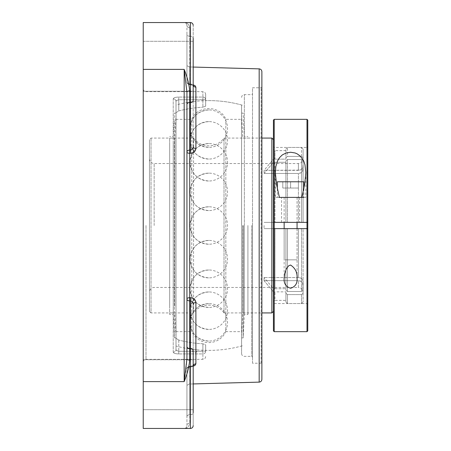 <?xml version="1.0" encoding="UTF-8"?>
<svg xmlns="http://www.w3.org/2000/svg" width="451" height="451" viewBox="0 0 451 451"><rect width="100%" height="100%" fill="white"/><g stroke="black" fill="none" stroke-linecap="round" stroke-linejoin="round"><path stroke-width="0.34" stroke-dasharray="2.25 1.69" d="M261.095 363.224L261.095 87.776L261.095 363.224L261.873 364.008L261.873 86.992L261.095 87.776L252.509 87.776L252.509 363.224L261.095 363.224M261.873 86.992L261.873 364.008M252.509 363.224L252.509 87.776M261.873 71.647L261.873 379.353M251.726 225.5L251.726 356.358L251.726 225.5M252.509 225.5L252.509 357.136L252.509 225.5M186.934 359.329L186.94 92.19L186.94 358.81A2.774 1.274 0 0 0 189.713 360.09C189.042 367.069 187.188 374.245 184.166 381.614L185.987 370.068L186.928 359.757M189.713 90.91L189.713 300.918A2.774 1.962 0 0 1 186.94 298.957A2.774 1.263 0 0 1 189.64 297.694L190.333 297.683L190.407 300.907C192.12 301.071 193.045 302.085 193.186 303.946L193.186 350.461A2.774 1.962 0 0 0 190.407 348.499L190.407 428.45L190.407 414.734L189.713 414.734L189.713 423.207A2.774 2.464 0 0 0 186.94 425.676L186.94 416.696L186.94 425.676A2.774 2.464 180 0 1 189.713 423.207C189.042 426.731 187.188 428.478 184.166 428.45C187.188 428.478 189.042 426.731 189.713 423.207L189.713 414.734A2.774 1.962 0 0 0 186.94 416.696L186.94 369.115L186.94 416.696A2.774 1.962 0 0 1 189.713 414.734L189.713 367.153A2.774 1.962 0 0 0 186.94 369.115L186.94 386.811L186.94 369.115A2.774 2.469 180 0 1 189.64 366.646A2.774 2.469 180 0 0 186.94 369.115A2.774 1.962 0 0 1 189.713 367.153L189.64 384.038L189.657 366.342L189.713 367.153L190.407 367.142L190.35 366.33L190.333 366.635L193.186 366.201L190.333 366.635L190.35 366.33L190.407 367.142L193.186 366.257L190.407 367.142L190.407 414.734L190.407 367.142L189.713 367.153L189.713 414.734L190.407 414.734A2.774 1.962 0 0 0 193.186 412.772L193.186 366.257L193.186 412.772A2.774 1.962 0 0 1 190.407 414.734L190.407 428.45L184.166 428.45C185.677 428.467 186.601 427.542 186.94 425.676C186.601 427.542 185.677 428.467 184.166 428.45L143.226 428.45L143.226 381.614L184.166 381.614L184.166 69.386C187.188 76.755 189.042 83.931 189.713 90.91A2.774 1.274 180 0 0 186.94 92.19L186.94 358.81M186.94 92.19L184.166 69.386L143.226 69.386L143.226 22.55L184.166 22.55C187.188 22.522 189.042 24.269 189.713 27.793C189.042 24.269 187.188 22.522 184.166 22.55C185.677 22.533 186.601 23.458 186.94 25.324A2.774 2.464 0 0 0 189.713 27.793L189.713 36.266A2.774 1.962 180 0 1 186.94 34.304L186.94 25.324C186.601 23.458 185.677 22.533 184.166 22.55L190.407 22.55L190.407 36.266A2.774 1.962 180 0 1 193.186 38.228L193.186 84.743A2.774 2.424 0 0 0 195.886 87.167L195.886 148.402C195.61 151.378 193.755 153.019 190.333 153.317L189.64 153.306A2.774 1.263 180 0 1 186.94 152.043A2.774 1.962 180 0 1 189.713 150.082L190.407 150.093L190.333 153.317M186.94 81.885L186.94 34.304L186.94 81.885A2.774 2.469 0 0 0 189.64 84.354A2.774 2.469 0 0 1 186.94 81.885A2.774 1.962 180 0 0 189.713 83.847A2.774 1.962 180 0 1 186.94 81.885A2.774 2.774 0 0 0 189.657 84.658A2.774 2.774 0 0 1 186.94 81.885M195.886 148.402A2.774 1.353 180 0 1 193.186 147.054L193.186 84.743L190.407 83.858L193.186 84.799L190.333 84.365L190.407 83.858L190.35 84.67L190.333 84.365L193.191 84.799L194.618 85.414M193.186 91.243L143.226 91.243L143.226 41.283L143.226 91.243L143.226 41.283L143.226 91.243L193.186 91.243L193.186 38.228A2.774 1.962 180 0 0 190.407 36.266L189.713 36.266L190.407 36.266L190.407 83.858L189.713 83.847L189.713 36.266A2.774 1.962 180 0 1 186.94 34.304L186.94 25.324A2.774 2.464 180 0 0 189.713 27.793L189.64 84.354L189.64 66.962L189.64 84.354L190.333 84.365L189.64 84.354L189.713 83.847L190.407 83.858L190.407 22.55L190.407 102.501A2.774 1.962 180 0 0 193.186 100.539L193.186 147.054C193.045 148.909 192.12 149.924 190.407 150.093L190.407 102.501L189.713 102.501A2.774 1.962 180 0 0 186.94 104.463M143.226 225.5L143.226 362.108L143.226 225.5M173.229 352.124C173.488 353.229 175.338 353.832 178.776 353.922C175.343 353.832 173.494 353.234 173.229 352.124A2.774 2.627 180 0 0 176.003 349.497A2.774 2.627 180 0 1 173.229 352.124L173.229 98.876C173.488 97.771 175.338 97.168 178.776 97.078C175.343 97.168 173.494 97.766 173.229 98.876A2.774 2.627 0 0 1 176.003 101.503L176.369 100.596L178.776 99.739L177.344 99.975L176.358 100.607L176.003 101.503L176.003 349.497L176.003 338.295L178.776 340.065L176.003 338.295L176.003 349.497L176.369 350.404L178.776 351.261L177.344 351.025L176.358 350.393L176.003 349.497L176.003 101.503A2.774 2.627 0 0 0 173.229 98.876L173.229 352.124M143.226 69.386L143.226 381.614M193.186 359.757L143.226 359.757L193.186 359.757L193.186 409.717L143.226 409.717L143.226 359.757L143.226 409.717L143.226 359.757L143.226 409.717L193.186 409.717L193.186 303.946A2.774 1.353 0 0 1 195.886 302.598L195.886 363.833A2.774 2.424 180 0 0 193.186 366.257L193.4 365.552L190.35 366.33L193.4 365.552M205.662 351.261L205.662 344.784L202.888 343.78L205.662 344.784L205.662 351.261A2.774 2.661 0 0 1 202.888 353.922L202.888 359.329L202.888 353.922L178.776 353.922L202.888 353.922L202.888 351.261L205.662 351.261L202.888 351.261L202.888 353.922A2.774 2.661 180 0 0 205.662 351.261M176.003 112.705L178.776 110.935L176.003 112.705L176.003 101.503L176.003 338.295L176.003 112.705M205.662 106.216L205.662 94.445L205.662 106.216L202.888 107.22L205.662 106.216L205.662 100.646L205.662 106.216M202.888 343.78A118.433 118.433 0 0 1 178.776 340.065A118.433 118.433 0 0 0 202.888 343.78L202.888 351.261L178.776 351.261L178.776 353.922L178.776 351.261L202.888 351.261L202.888 343.78M178.776 110.935A118.433 118.433 0 0 1 202.888 107.22A118.433 118.433 0 0 0 178.776 110.935L178.776 97.078L202.888 97.078L202.888 91.671L202.888 97.078L178.776 97.078L178.776 99.739L202.888 99.739L178.776 99.739L178.776 110.935M205.662 344.784L205.662 350.354L205.662 344.784M241.589 346.013L241.589 104.987L241.589 346.013A124.893 124.893 0 0 1 205.662 350.354M241.589 225.5L241.589 353.578L241.589 225.5M195.289 85.921L195.886 87.167M195.289 365.079L194.618 365.586M190.333 297.683C193.75 297.976 195.604 299.616 195.886 302.598M193.186 38.228C193.186 21.439 193.186 21.439 193.186 38.228L193.186 100.539M193.186 350.461L193.186 412.772C193.186 429.561 193.186 429.561 193.186 412.772M193.186 384.737L193.186 409.717L193.186 384.737M143.226 41.283L193.186 41.283L143.226 41.283M149.473 311.365L149.473 139.635L149.473 311.365L151.034 312.926L151.034 138.074L151.034 312.926L193.58 312.926L193.58 138.074L193.58 312.926A18.733 18.733 0 0 1 224.012 312.926L224.012 138.074L224.012 312.926L261.873 312.926M273.43 293.201L274.986 291.848L285.917 291.848L274.986 291.848L273.43 293.201L273.43 291.825L273.43 301.933L273.43 293.201M273.43 301.933A1.562 1.562 0 0 1 274.986 300.372L274.986 291.848L274.986 300.372L285.917 300.372L285.917 291.848L285.917 293.251L287.479 294.604L287.479 303.557L287.479 294.604L285.917 293.251L285.917 301.995L285.917 291.848L285.917 300.372M273.43 222.377L273.43 146.66L274.208 147.443L306.99 147.443L306.99 222.377L274.208 222.377L274.208 147.443L274.208 222.377L264.06 222.377L298.404 222.377L264.06 222.377L274.986 222.377L273.43 222.377L273.43 228.623L273.43 157.799L274.986 159.152L273.43 157.799C273.43 146.237 273.43 146.237 273.43 157.799L273.43 120.124M273.43 288.708L273.43 291.825L273.43 288.708L264.06 277.528L273.43 288.708L273.43 290.078L273.43 228.623L273.43 288.708M273.43 146.66L273.43 304.34L273.43 228.623L274.986 228.623L264.06 228.623L274.208 228.623L274.208 303.557L274.208 228.623L306.99 228.623L306.99 303.557L306.99 228.623L307.774 228.623L307.774 304.34L307.774 228.623M274.986 288.725L273.43 290.078L274.986 288.725L285.917 288.725L274.986 288.725L274.986 228.623L285.917 228.623L285.917 290.134L287.479 291.487L287.479 228.623L285.917 228.623L287.479 228.623L287.479 291.487L285.917 290.134L285.917 228.623L285.917 290.134L285.917 228.623L274.986 228.623L274.986 288.725M273.43 160.922L274.986 162.275L273.43 160.922M285.917 160.866L287.479 159.513L287.479 222.377L285.917 222.377L285.917 160.866L285.917 222.377L287.479 222.377L287.479 159.513L285.917 160.866L285.917 162.275L274.986 162.275L285.917 162.275L285.917 160.866M285.917 157.749L287.479 156.396L287.479 147.443L287.479 156.396L285.917 157.749L285.917 149.005L285.917 159.152L274.986 159.152L285.917 159.152L285.917 157.749M298.404 277.528L264.06 277.528L298.855 277.545L300.507 277.957L301.871 278.859L302.773 280.122L303.089 281.587L302.773 280.122L301.871 278.859L300.507 277.957L298.404 277.528L298.404 228.623L264.06 228.623L298.404 228.623L298.404 277.528M303.089 290.134L303.089 281.587L303.089 290.134L301.527 291.487L303.089 290.134L303.089 228.623L301.527 228.623L303.089 228.623L303.089 290.134M287.479 291.487L301.527 291.487L287.479 291.487M264.06 280.652L273.43 291.825L264.06 280.652L298.404 280.652L264.06 280.652L264.06 277.528L264.06 280.652M303.089 284.711L302.773 283.245L301.871 281.982L300.507 281.08L298.404 280.652L301.009 281.334L302.773 283.245L303.089 293.251L303.089 284.711M301.527 294.604L303.089 293.251L301.527 294.604L287.479 294.604L301.527 294.604L301.527 303.557L301.527 294.604M264.06 173.472L273.43 162.292L264.06 173.472L298.404 173.472L264.06 173.472L264.06 170.348L273.43 159.175L264.06 170.348L264.06 173.472M303.089 169.413L302.773 170.878L301.871 172.141L300.507 173.043L298.404 173.472L301.009 172.784L302.773 170.878L303.089 160.866L303.089 222.377L302.79 222.377L303.089 222.377L303.089 169.413M301.527 159.513L303.089 160.866L301.527 159.513L287.479 159.513L301.527 159.513L301.527 222.377L303.089 222.377L303.089 160.866L303.089 222.377L301.527 222.377L301.527 159.513M285.917 222.377L285.917 162.275L285.917 222.377L274.986 222.377L285.917 222.377M298.404 170.348L264.06 170.348L299.994 170.112L301.477 169.356L302.542 168.195L303.089 166.289L302.773 167.755L301.871 169.018L300.507 169.92L298.404 170.348L298.404 163.544L298.404 170.348M303.089 157.749L303.089 166.289L303.089 157.749L301.527 156.396L303.089 157.749L303.089 149.005L303.089 157.749M287.479 156.396L301.527 156.396L287.479 156.396M285.917 159.152L285.917 150.628L285.917 159.152M287.479 228.623L301.527 228.623L287.479 228.623M287.479 222.377L301.527 222.377L287.479 222.377M301.527 228.623L301.527 291.487L301.527 228.623M264.06 225.5L264.06 228.623L264.06 225.5M149.473 292.141L149.473 158.859L149.473 292.141A4.685 4.685 0 0 1 154.157 287.456L298.404 287.456L298.404 280.652L298.404 287.456A4.685 4.685 0 0 1 303.089 292.141M303.089 293.251L303.089 301.995L303.089 293.251M303.089 166.289L303.089 158.859L303.089 166.289M301.527 156.396L301.527 147.443L301.527 156.396M298.404 222.377L298.404 173.472L298.404 222.377L299.656 222.377L281.548 222.377L299.656 222.377L299.656 197.397L281.548 197.397L299.656 197.397M271.868 312.926L271.868 138.074M241.578 225.5L241.578 104.987L241.578 225.5M242.277 345.821A124.893 124.893 0 0 1 197.059 349.841A2.379 2.379 0 0 1 194.747 352.772A2.379 2.379 0 0 1 192.611 349.339L197.059 349.841L192.611 349.339A124.893 124.893 0 0 1 176.014 346.013L176.014 104.987A124.893 124.893 0 0 1 242.277 105.179M176.014 104.987L176.014 346.013M176.014 225.5L176.014 119.34L176.014 225.5M176.014 331.66L191.765 331.66L191.765 119.34L191.765 331.66A18.733 18.733 0 0 0 225.827 331.66L225.827 119.34L225.827 331.66L241.578 331.66M208.796 109.909C197.431 111.031 191.185 117.271 190.063 128.642C191.185 140.007 197.431 146.254 208.796 147.376A18.733 18.733 0 0 0 227.53 128.642A18.733 18.733 0 0 0 208.796 109.909A18.733 18.733 0 0 0 190.063 128.642A18.733 18.733 0 0 0 208.796 147.376M208.796 173.128C197.431 174.249 191.185 180.496 190.063 191.861C191.185 203.226 197.431 209.473 208.796 210.594A18.733 18.733 0 0 0 227.53 191.861A18.733 18.733 0 0 0 208.796 173.128A18.733 18.733 0 0 0 190.063 191.861A18.733 18.733 0 0 0 208.796 210.594M208.796 291.944C197.431 293.065 191.185 299.306 190.063 310.677C191.185 322.042 197.431 328.289 208.796 329.41A18.733 18.733 0 0 0 227.53 310.677A18.733 18.733 0 0 0 208.796 291.944A18.733 18.733 0 0 0 190.063 310.677A18.733 18.733 0 0 0 208.796 329.41M208.796 269.986C197.431 271.107 191.185 277.354 190.063 288.719C191.185 300.09 197.431 306.33 208.796 307.452A18.733 18.733 0 0 0 227.53 288.719A18.733 18.733 0 0 0 208.796 269.986A18.733 18.733 0 0 0 190.063 288.719A18.733 18.733 0 0 0 208.796 307.452M208.796 206.767C197.431 207.888 191.185 214.135 190.063 225.5C191.185 236.865 197.431 243.112 208.796 244.233A18.733 18.733 0 0 0 227.53 225.5A18.733 18.733 0 0 0 208.796 206.767A18.733 18.733 0 0 0 190.063 225.5A18.733 18.733 0 0 0 208.796 244.233M208.796 303.624C197.431 304.746 191.185 310.993 190.063 322.358C191.185 333.729 197.431 339.969 208.796 341.091A18.733 18.733 0 0 0 227.53 322.358A18.733 18.733 0 0 0 208.796 303.624A18.733 18.733 0 0 0 190.063 322.358A18.733 18.733 0 0 0 208.796 341.091M208.796 240.406C197.431 241.527 191.185 247.774 190.063 259.139C191.185 270.504 197.431 276.751 208.796 277.872A18.733 18.733 0 0 0 227.53 259.139A18.733 18.733 0 0 0 208.796 240.406A18.733 18.733 0 0 0 190.063 259.139A18.733 18.733 0 0 0 208.796 277.872M208.796 121.59C197.431 122.711 191.185 128.958 190.063 140.323C191.185 151.694 197.431 157.935 208.796 159.056A18.733 18.733 0 0 0 227.53 140.323A18.733 18.733 0 0 0 208.796 121.59A18.733 18.733 0 0 0 190.063 140.323A18.733 18.733 0 0 0 208.796 159.056M208.796 143.548C197.431 144.67 191.185 150.91 190.063 162.281C191.185 173.646 197.431 179.893 208.796 181.014A18.733 18.733 0 0 0 227.53 162.281A18.733 18.733 0 0 0 208.796 143.548A18.733 18.733 0 0 0 190.063 162.281A18.733 18.733 0 0 0 208.796 181.014M284.147 228.623L297.051 228.623L284.147 228.623L284.147 278.357M307.774 146.66L307.774 222.377L306.99 222.377L306.99 147.443L307.774 146.66L307.774 330.876M274.208 119.34L274.208 331.66M306.99 331.66L306.99 119.34M297.051 278.357L297.051 228.623M305.823 172.936L305.823 197.397L275.381 197.397L275.381 172.936M305.823 197.397L275.381 197.397M281.548 222.377L281.548 197.397M169.666 306.302L169.666 138.074L169.666 306.302M169.666 143.232L169.666 314.51L169.666 143.232M174.779 306.302L174.779 138.074L174.779 306.302M176.014 327.922L176.014 114.684L176.014 327.922M176.014 329.388L176.014 113.1L176.014 329.388M174.424 121.612L174.424 337.9L174.424 121.612M173.274 143.232L173.274 314.51L173.274 143.232M247.926 225.5L247.926 314.51L247.926 225.5M242.813 225.5L242.813 312.926L242.813 225.5M243.168 225.5L243.168 337.9L243.168 225.5M244.318 225.5L244.318 314.51L244.318 225.5M298.404 188.033L282.794 188.033L298.404 188.033L298.404 181.787L290.602 181.787L298.404 181.787L298.404 188.033M290.602 181.787L290.602 188.033L290.602 181.787L282.794 181.787L290.602 181.787M282.794 181.787L282.794 188.033L282.794 181.787M296.194 197.397L284.141 197.397L296.194 197.397M285.009 259.844L297.057 259.844L285.009 259.844M277.331 181.787L303.873 181.787M303.873 188.546L303.873 197.397L279.107 197.397M244.363 225.5L244.363 94.642L244.363 225.5M190.333 366.635L189.64 366.646L190.333 366.635M186.94 346.537A2.774 1.962 0 0 0 189.713 348.499L189.713 360.09M189.713 300.918L189.713 348.499L190.407 348.499L190.407 300.907L189.713 300.918M146.006 225.5L146.006 359.329L146.006 225.5M178.776 340.065L178.776 351.261L178.776 340.065M205.662 99.739A2.774 2.661 180 0 0 202.888 97.078L202.888 99.739L205.662 99.739L202.888 99.739L202.888 97.078A2.774 2.661 -0 0 1 205.662 99.739M202.888 99.739L202.888 107.22L202.888 99.739M259.173 382.127L259.173 68.873M274.986 162.275L274.986 222.377L274.986 162.275M274.986 159.152L274.986 150.628L274.986 159.152M154.157 225.5L154.157 163.544L154.157 225.5M241.589 353.578C241.753 355.264 242.677 356.194 244.363 356.358L251.726 356.358L252.509 357.136M241.589 97.422C241.753 95.736 242.677 94.806 244.363 94.642L251.726 94.642L252.509 93.864M189.657 366.342A2.774 2.774 0 0 0 186.94 369.115A2.774 2.774 0 0 1 189.657 366.342L190.35 366.33L189.657 366.342M193.186 383.942L189.64 384.038C187.994 384.241 187.092 385.165 186.94 386.811M193.186 67.058L189.64 66.962C187.994 66.759 187.092 65.835 186.94 64.189M189.657 84.658L193.4 85.448L189.657 84.658M205.662 356.555C205.498 358.241 204.574 359.165 202.888 359.329L146.006 359.329C144.314 359.492 143.39 360.422 143.226 362.108M205.662 94.445C205.498 92.759 204.574 91.835 202.888 91.671L146.006 91.671C144.314 91.508 143.39 90.578 143.226 88.892M241.589 104.987A124.893 124.893 0 0 0 205.662 100.646M261.873 138.074L224.012 138.074C220.195 143.119 215.121 145.724 208.796 145.882C202.471 145.724 197.397 143.119 193.58 138.074L151.034 138.074L149.473 139.635M285.917 150.628L274.986 150.628L273.43 149.067M285.917 301.995L287.479 303.557L301.527 303.557L303.089 301.995M285.917 149.005L287.479 147.443L301.527 147.443L303.089 149.005M149.473 158.859C149.749 161.706 151.31 163.262 154.157 163.544L298.404 163.544C301.251 163.262 302.813 161.7 303.089 158.859M176.014 119.34L191.765 119.34C197.453 105.01 220.139 105.01 225.827 119.34L241.578 119.34M307.774 304.34L306.99 303.557L274.208 303.557L273.43 304.34M176.014 114.684L174.779 138.074L169.666 138.074M176.014 336.316L174.779 312.926L169.666 312.926M176.014 113.1L174.424 113.1L173.274 136.49L169.666 136.49M176.014 337.9L174.424 337.9L173.274 314.51L169.666 314.51M241.578 336.316L242.813 312.926L247.926 312.926M241.578 114.684L242.813 138.074L247.926 138.074M241.578 337.9L243.168 337.9L244.318 314.51L247.926 314.51M241.578 113.1L243.168 113.1L244.318 136.49L247.926 136.49M284.141 197.397L284.141 222.377M284.141 228.623L284.141 259.844M297.057 197.397L297.057 222.377M297.057 228.623L297.057 259.844M277.331 188.546L277.331 197.397"/><path stroke-width="0.68" d="M261.873 225.5L261.873 71.647C261.721 70.001 260.819 69.076 259.173 68.873L259.173 382.127C260.819 381.924 261.721 380.999 261.873 379.353L261.873 225.5M189.713 90.91C189.042 83.931 187.188 76.755 184.166 69.386L186.94 92.19A2.774 1.274 180 0 1 189.713 90.91L189.713 102.501L190.407 102.501L190.407 150.093C192.12 149.929 193.045 148.915 193.186 147.054A2.774 1.353 180 0 0 195.886 148.402L195.886 87.167L195.148 85.797L193.186 84.799M186.94 358.81L184.166 381.614C187.188 374.245 189.042 367.069 189.713 360.09A2.774 1.274 0 0 1 186.94 358.81L186.94 92.19M189.713 360.09L189.713 348.499L190.407 348.499L190.407 428.45L143.226 428.45L143.226 69.386L184.166 69.386L184.166 381.614L143.226 381.614M186.928 359.757L186.934 359.329M193.186 91.243L193.186 100.539A2.774 1.962 180 0 1 190.407 102.501L190.407 22.55L143.226 22.55L143.226 69.386M194.618 85.414L195.289 85.921M186.94 346.537A2.774 1.962 0 0 0 189.713 348.499L189.713 150.082A2.774 1.962 180 0 0 186.94 152.043A2.774 1.263 180 0 0 189.64 153.306L190.333 153.317C193.75 153.024 195.604 151.384 195.886 148.402M194.618 365.586L193.186 366.201L195.165 365.192L195.886 363.833L195.886 302.598C195.61 299.622 193.755 297.981 190.333 297.683L189.64 297.694A2.774 1.263 0 0 0 186.94 298.957A2.774 1.962 0 0 0 189.713 300.918L190.407 300.907L190.333 297.683M193.27 365.654L193.186 366.257A2.774 2.424 180 0 1 195.886 363.833L195.289 365.079M195.886 302.598A2.774 1.353 0 0 0 193.186 303.946C193.045 302.091 192.12 301.076 190.407 300.907L190.407 348.499A2.774 1.962 0 0 1 193.186 350.461L193.186 359.757M195.886 87.167A2.774 2.424 0 0 1 193.186 84.743L193.4 85.448L193.186 84.743M190.333 153.317L190.407 150.093L189.713 150.082L189.713 102.501A2.774 1.962 180 0 0 186.94 104.463M193.186 100.539L193.186 38.228C193.186 21.439 193.186 21.439 193.186 38.228M193.186 412.772C193.186 429.561 193.186 429.561 193.186 412.772L193.186 350.461M273.43 225.5L273.43 222.377L274.208 222.377L274.208 119.34L306.99 119.34L306.99 228.623L274.208 228.623L274.208 222.377L307.774 222.377L307.774 120.124L307.774 228.623L306.99 228.623L306.99 331.66L274.208 331.66L274.208 228.623L273.43 228.623L273.43 330.876L273.43 225.5M299.656 222.377L298.404 222.377M261.873 138.074L271.868 138.074L271.868 312.926L261.873 312.926M306.99 331.66L307.774 330.876L307.774 228.623M274.208 119.34L273.43 120.124L273.43 222.377M297.051 278.357C297.502 283.391 295.349 286.695 290.602 288.274C285.849 286.695 283.702 283.391 284.147 278.357L284.626 273.864L286.436 268.649L288.77 265.701L290.602 265.053C295.349 268.198 297.502 272.635 297.051 278.357M275.381 172.936L275.843 166.616L277.495 161.001L279.496 157.658L282.281 154.941L286.114 152.968L290.602 152.252L295.084 152.968L297.136 153.83L300.411 156.209L303.703 161.001L304.966 164.716L305.823 172.643L304.667 184.403L301.798 197.397M279.4 197.397L276.536 184.403L275.381 172.643M303.873 188.546L303.873 181.787L277.331 181.787L277.331 188.546M279.107 197.397L303.873 197.397M259.173 68.873L193.186 67.058M259.173 382.127L193.186 383.942M190.407 22.55C192.092 22.713 193.022 23.638 193.186 25.324C193.022 23.638 192.092 22.713 190.407 22.55M190.407 428.45C192.092 428.287 193.022 427.362 193.186 425.676C193.022 427.362 192.092 428.287 190.407 428.45M273.43 139.635L271.868 138.074M273.43 311.365L271.868 312.926M273.43 330.876L274.208 331.66M307.774 120.124L306.99 119.34M305.823 172.643L305.823 172.936M284.141 222.377L284.141 228.623M297.057 222.377L297.057 228.623"/></g></svg>

